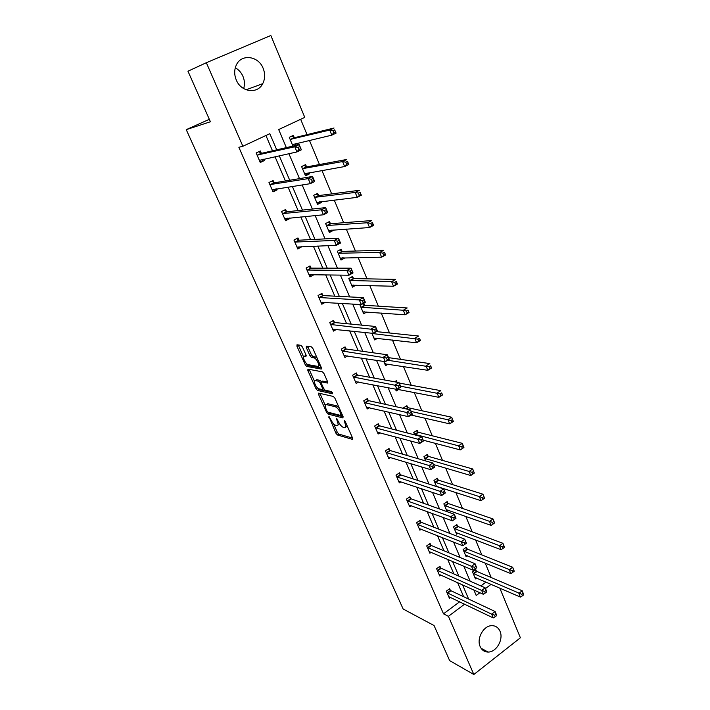 <?xml version="1.0" encoding="UTF-8"?>
<svg xmlns="http://www.w3.org/2000/svg" width="710" height="710" viewBox="0 0 710 710"><rect width="100%" height="100%" fill="white"/><g stroke="black" fill="none" stroke-linecap="round" stroke-linejoin="round"><path stroke-width="1.06" d="M328.925 416.477L335.954 433.26L337.427 434.981L352.453 439.366L352.595 438.079L345.353 421.767L344.27 420.524L345.104 423.568C346.249 426.444 346.098 427.837 344.661 427.757L343.329 427.385C341.572 426.648 339.966 424.775 338.492 421.784L336.487 418.465L337.33 421.474C338.466 424.323 338.333 425.698 336.939 425.618L335.635 425.263C333.931 424.536 332.351 422.698 330.887 419.743L328.925 416.477M235.303 67.761C238.737 69.695 241.285 72.562 242.962 76.352C244.666 80.496 244.897 84.57 243.672 88.59M263.135 68.302C265.274 73.751 265.132 78.872 262.727 83.665C257.561 94.377 241.089 92.264 236.279 79.99C234.176 74.799 234.176 69.846 236.279 65.125C241.24 53.569 258.44 55.788 263.135 68.302M499.991 631.19C503.798 639.248 496.441 652.286 488.152 652.046C484.504 652.002 481.85 650.183 480.173 646.597C476.366 638.698 483.412 625.803 491.551 625.679C495.438 625.563 498.26 627.4 499.991 631.19M302.469 347.048L300.969 345.344L297.011 344.767L296.94 346.231L305.229 364.718L306.676 366.413L321.231 369.067L321.346 367.611L312.915 348.592L311.433 346.862L306.418 346.134L306.329 347.625L309.933 355.692L311.406 357.414L314.033 357.858C316.811 358.39 320.556 367.088 317.707 366.378L308.06 364.647C305.398 364.15 301.67 355.63 304.395 356.26L305.957 356.518L306.045 355.071L302.469 347.048M499.804 588.102L520.394 637.784L473.845 674.5L449.634 660.611L434.058 625.537L403.147 609.011L186.242 129.655L210.409 121.756L187.964 71.213L206.335 62.711L270.838 35.5L304.767 117.381L278.684 129.548L286.343 147.618M473.845 674.5L448.409 616.333L464.633 604.166M276.714 149.837L269.818 133.684L242.873 146.26L238.862 147.281L443.51 613.83L448.409 616.333M242.873 146.26L206.335 62.711M318.675 393.127L318.568 394.467L326.591 412.368L328.073 414.09L342.93 417.95L343.072 416.619L334.916 398.212L333.389 396.455L318.675 393.127M315.994 388.734L307.838 370.549L307.927 369.138L322.5 371.862L324.008 373.611L327.567 381.643L327.443 383.063L321.417 381.829L321.302 383.222L323.627 388.45L325.127 390.18L331.437 391.556L332.413 393.766L317.476 390.447L315.994 388.734L317.388 387.767M209.326 119.324L186.242 129.655M306.48 166.69L305.611 164.613L301.599 166.575L305.504 175.84L309.498 173.87L307.066 174.287L307.909 172.938M309.027 172.743L309.498 173.87M330.363 223.517L329.52 221.511L325.624 223.543L329.396 232.481L333.274 230.439L330.771 230.608L331.188 230.076M333.061 229.951L333.274 230.439M353.402 278.355L352.595 276.43L348.805 278.515L352.444 287.151L356.065 285.136M371.88 333.238L374.711 339.948L377.516 338.297M395.452 389.124L396.224 390.97L398.496 389.559M394.636 381.794L396.411 380.702L397.05 382.228M414.746 434.893L413.744 432.496L417.223 430.251L417.959 431.991M436.535 486.545L433.97 480.475L437.369 478.176L438.079 479.862M457.542 526.208L456.858 524.566L453.548 526.909L456.628 534.204L458.03 533.219M476.401 571.08L475.735 569.491L472.514 571.87L475.496 578.943L476.721 578.038M474.262 590.871L474.839 590.436M480.883 585.928L486.022 582.093M491.222 577.549L485.205 563.092M481.797 554.883L475.576 539.937M472.212 531.843L465.796 516.401M462.476 508.422L455.838 492.474M452.572 484.61L445.72 468.138M442.499 460.399L435.425 443.386M432.266 435.78L424.962 418.208M421.855 410.735L414.312 392.594M411.259 385.264L403.466 366.537M400.484 359.358L392.444 340.019M389.515 332.99L381.217 313.021M378.359 306.152L369.786 285.544M366.999 278.844L358.151 257.561M355.435 251.038L346.302 229.073M343.667 222.727L334.241 200.06M331.677 193.901L321.95 170.498M319.473 164.542L309.427 140.385M307.031 134.634L300.658 119.298M467.047 548.821L466.372 547.215L463.106 549.567L466.142 556.755L467.446 555.806M447.886 503.221L447.193 501.562L443.839 503.878L446.972 511.298L448.471 510.259M425.734 460.95L423.941 456.681L427.376 454.409L428.103 456.131M403.564 408.365L403.369 407.913L406.901 405.685L407.646 407.46M383.773 361.443L385.557 365.677L388.077 364.15M364.629 305.069L363.831 303.17L360.094 305.291L363.68 313.776L366.839 311.965M341.98 251.18L341.155 249.21L337.321 251.269L341.022 260.055L344.847 257.987L342.486 257.828M318.524 195.356L317.672 193.315L313.722 195.312L317.556 204.418L321.488 202.412L319.03 202.696L319.66 201.782M321.151 201.604L321.488 202.412M296.088 145.381L297.286 144.813L294.89 145.364L295.937 143.526M292.964 146.1L289.263 137.305L293.328 135.388L294.215 137.5M296.682 143.358L297.286 144.813M307.474 346.569L306.116 346.995M468.644 599.062L462.574 584.862M458.846 576.138L452.563 561.433M448.889 552.833L442.383 537.594M438.762 529.128L432.026 513.357M428.467 505.023L421.491 488.702M417.986 480.51L410.77 463.612M407.336 455.572L399.863 438.088M396.491 430.198L388.769 412.111M385.459 404.372L377.471 385.663M374.241 378.093L365.969 358.736M362.81 351.352L354.255 331.33M351.175 324.124L342.327 303.41M339.327 296.398L330.185 274.983M327.266 268.158L317.805 246.015M314.983 239.403L305.202 216.497M302.469 210.107L292.351 186.428M289.715 180.251L279.252 155.774M473.889 590.01L476.215 595.486L479.889 592.735M485.462 588.554L491.116 584.312M288.908 153.671L299.487 178.627M302.158 184.919L312.382 209.042M315.151 215.565L325.038 238.888M327.887 245.624L337.454 268.167M340.392 275.116L349.631 296.913M352.666 304.058L361.594 325.127M364.709 332.457L373.336 352.826M376.522 360.343L384.873 380.027M388.13 387.713L396.198 406.741M399.526 414.596L407.318 432.976M410.717 440.999L418.252 458.758M421.713 466.931L428.991 484.096M432.514 492.412L439.543 508.99M443.129 517.448L449.918 533.458M453.566 542.049L460.115 557.51M463.816 566.234L470.144 581.162M463.648 596.711L457.595 582.599M453.876 573.928L447.611 559.311M443.945 550.774L437.466 535.642M433.854 527.228L427.145 511.564M423.595 503.284L416.646 487.069M413.158 478.93L405.96 462.157M402.534 454.16L395.097 436.81M391.734 428.973L384.039 411.01M380.746 403.333L372.786 384.758M369.564 377.25L361.328 358.035M358.186 350.704L349.666 330.833M346.604 323.68L337.791 303.135M334.809 296.168L325.704 274.921M322.802 268.158L313.385 246.184M310.572 239.625L300.836 216.914M298.111 210.568L288.047 187.085M285.42 180.961L275.018 156.688M272.498 150.804L265.93 135.504M443.51 613.83L459.654 601.769M263.863 159.111L264.457 160.495L260.286 162.492L256.141 152.952L260.339 150.973L261.262 153.112M276.714 188.824L277.148 189.854L273.039 191.877L268.975 182.523L273.11 180.5L274.016 182.594M289.325 217.997L289.618 218.671L285.562 220.739L281.577 211.544L285.651 209.494L286.538 211.553M301.714 246.636L297.863 249.077L293.949 240.051L297.96 237.957L298.83 239.98M309.471 275.817L311.459 274.743L313.882 274.779L309.95 276.909L306.099 268.043L310.048 265.922L310.909 267.91M325.224 302.353L321.816 304.253L318.036 295.546L321.932 293.39L322.775 295.342M336.46 329.404L333.478 331.117L329.76 322.562L333.602 320.37L334.428 322.287M347.572 355.95L344.927 357.512L341.279 349.098L345.069 346.888L345.885 348.77M358.559 382.015L356.189 383.453L352.604 375.191L356.34 372.945L357.139 374.8M369.395 407.62L367.256 408.951L363.733 400.822L367.416 398.558L368.197 400.378M380.081 432.78L378.137 434.014L374.667 426.027L378.306 423.737L379.078 425.53M390.615 457.497L388.832 458.66L385.423 450.806L389.009 448.489L389.772 450.246M400.99 481.806L399.348 482.898L396.002 475.176L399.535 472.833L400.28 474.564M411.214 505.697L409.697 506.727L406.404 499.139L409.892 496.778L410.628 498.473M421.279 529.198L419.876 530.175L416.628 522.702L420.071 520.323L420.799 521.992M431.201 552.309L429.887 553.241L426.692 545.892L430.091 543.487L430.801 545.138M440.963 575.038L439.73 575.934L436.597 568.701L439.943 566.278L440.644 567.902M450.575 597.412L449.421 598.264L446.333 591.146L449.643 588.705L450.335 590.303M308.77 266.614L311.468 268.14L351.051 268.185L353.039 272.942L348.894 275.223L309.338 274.717M301.856 246.973L299.469 247.071L297.454 248.127M289.618 218.671L285.216 219.931M277.148 189.854L272.755 191.23M264.457 160.495L260.064 161.987M338.049 424.935L339.522 423.71M345.823 427.029L347.27 426.08M333.46 423.684L337.356 432.381L338.839 434.103L352.595 438.097M328.481 412.324L329.493 413.22L343.125 416.734M319.917 393.402L325.242 405.312M326.973 411.001L328.011 412.199L341.022 415.545L340.134 412.359C338.635 409.306 337.01 407.433 335.253 406.741L326.378 404.576C324.958 404.496 324.825 405.907 325.988 408.8L326.973 411.001M339.06 407.558L336.7 405.854L335.253 406.741M326.68 404.389L327.816 403.706L336.7 405.854M314.406 381.11L309.294 369.697L307.838 370.549M327.683 381.927L322.535 381.163M332.395 392.55L318.914 389.586L317.476 390.447L318.905 389.577L317.432 387.873M315.311 380.569C312.506 379.823 316.305 388.352 318.967 388.832L322.375 389.577L322.491 388.201L320.166 382.983L318.683 381.261L315.311 380.569L316.758 379.708L315.861 380.24M321.461 381.794L320.121 380.391L318.657 381.261M316.758 379.708L320.121 380.391L318.683 381.261M305.025 355.905L306.205 355.47M319.189 365.508L320.13 364.869M317.104 358.044L315.4 356.961L313.909 357.831M307.652 346.311L311.415 354.831L312.888 356.553L315.4 356.961M306.613 363.697L308.167 365.57L321.488 367.966M298.244 344.945L303.534 356.819M474.83 577.363L520.394 597.074L518.868 593.338L522.214 590.773L477.005 571.488L475.052 569.997M523.155 593.294L522.214 590.773L523.758 594.794L523.155 593.294L521.814 594.323L522.427 595.823L523.758 594.794M521.814 594.323L473.179 573.458M522.427 595.823L520.394 597.074M447.025 592.735L491.657 614.159L493.237 617.913L448.738 596.675M449.004 589.176L450.93 590.729L495.101 611.523L496.68 615.277L495.997 614.123L494.613 615.179L495.252 616.688L496.627 615.632M494.613 615.179L491.657 614.159L495.101 611.523L495.997 614.123M493.237 617.913L495.252 616.688M465.458 555.149L510.801 573.582L509.256 569.784L512.647 567.237L467.65 549.221L465.662 547.729M513.57 569.74L512.647 567.237L514.191 571.035L513.57 569.74L512.212 570.76L512.833 572.278L514.191 571.257M512.212 570.76L463.79 551.182M512.833 572.278L510.801 573.582M455.944 532.58L501.056 549.691L499.476 545.83L502.911 543.301L458.145 526.589L456.113 525.098M503.825 545.777L502.911 543.301L504.482 547.17L503.825 545.777L502.449 546.789L503.079 548.333L504.455 547.321M502.449 546.789L454.24 528.542M503.079 548.333L501.056 549.691M437.298 570.316L481.673 590.445L483.279 594.27L439.029 574.319M439.277 566.766L441.238 568.311L485.161 587.836L486.767 591.652L486.039 590.409L484.646 591.457L485.285 592.992L486.687 591.945M484.646 591.457L481.673 590.445L485.161 587.836L486.039 590.409M483.279 594.27L485.285 592.992M427.411 547.534L471.511 566.332L473.153 570.219L429.168 551.599M429.39 543.984L431.387 545.537L475.052 563.731L476.685 567.618L475.913 566.278L474.502 567.326L475.159 568.879L476.57 567.84M474.502 567.326L471.511 566.332L475.052 563.731L475.913 566.278M473.153 570.219L475.159 568.879M446.27 509.638L491.134 525.391L489.527 521.459L493.015 518.957L448.489 503.594L446.404 502.103M493.911 521.397L493.015 518.957L494.613 522.888L493.911 521.397L492.518 522.4L493.157 523.971L494.55 522.968M492.518 522.4L444.54 505.538M493.157 523.971L491.134 525.391M417.356 524.379L461.172 541.783L462.84 545.75L419.148 528.506M419.335 520.829L421.385 522.383L464.766 539.209L466.426 543.168L465.609 541.73L464.18 542.759L464.846 544.348L466.275 543.319M464.18 542.759L461.172 541.783L464.766 539.209L465.609 541.73M462.84 545.75L464.846 544.348M436.446 486.332L481.034 500.665L479.401 496.663L482.942 494.187L438.673 480.226L436.543 478.735M483.821 496.592L482.942 494.187L484.566 498.189L481.034 500.665L484.477 498.198L483.821 496.592L482.409 497.586L483.057 499.192M482.409 497.586L434.68 482.161M409.12 497.302L411.205 498.855L454.293 514.262L455.98 518.291L452.35 520.838L408.96 505.032M454.347 519.383L452.35 520.838L450.655 516.809L454.293 514.262L455.128 516.747L453.672 517.767L454.347 519.383L455.802 518.362L455.128 516.747M407.141 500.834L453.672 517.767M433.419 464.517L470.766 475.514L469.106 471.44L472.691 468.982L428.689 456.468L426.515 454.977M473.561 471.36L472.691 468.982L474.342 473.055L470.766 475.514L474.218 472.984L473.561 471.36L472.123 472.345L472.789 473.969M472.123 472.345L424.66 458.403M398.727 473.375L400.866 474.928L443.635 488.862L445.356 492.962L441.673 495.491L398.603 481.176M443.67 493.974L441.673 495.491L439.943 491.391L443.635 488.862L444.46 491.311L442.978 492.332L443.67 493.974L445.143 492.962L444.46 491.311M396.748 476.907L442.978 492.332M423.213 440.182L460.311 449.909L458.624 445.765L462.254 443.333L418.554 432.328L416.317 430.837M463.115 445.676L462.254 443.333L463.941 447.477L460.311 449.909L463.79 447.335L463.115 445.676L461.66 446.643L462.334 448.303M461.66 446.643L414.48 434.245M388.157 449.039L390.349 450.601L432.789 463.009L434.538 467.189L430.801 469.692L388.077 456.912M432.798 468.103L430.801 469.692L429.044 465.511L432.789 463.009L433.597 465.432L432.097 466.434L432.798 468.103L434.298 467.1L433.597 465.432M386.187 452.572L432.097 466.434M411.037 415.039L449.678 423.852L447.948 419.628L451.64 417.223L408.241 407.771L405.951 406.289M452.483 419.53L451.64 417.223L453.353 421.438L449.678 423.852L453.166 421.216L452.483 419.53L451.001 420.489L451.693 422.184M451.001 420.489L411.152 411.445M377.4 424.305L379.655 425.858L421.749 436.694L423.533 440.945L419.743 443.422L377.365 432.23M421.731 441.771L419.743 443.422L417.95 439.162L421.749 436.694L422.53 439.073L421.012 440.067L421.731 441.771L423.249 440.777L422.53 439.073M375.448 427.819L421.012 440.067M396.65 382.158L395.399 381.323M397.192 389.302L438.842 397.316L437.094 393.02L440.83 390.651L399.26 383.08M441.655 392.914L442.578 394.938L438.842 397.316L442.357 394.636L441.655 392.914L440.156 393.864L440.857 395.585M440.156 393.864L400.564 386.213M366.466 399.144L368.774 400.697L410.504 409.892L412.315 414.214L408.472 416.672L366.511 407.229M410.46 414.951L408.472 416.672L406.644 412.332L410.504 409.892L411.267 412.235L409.723 413.211L410.46 414.951L411.995 413.965L411.267 412.235M364.523 402.65L409.723 413.211M384.891 364.088L385.45 363.742M384.784 363.839L427.819 370.309L426.027 365.934L429.825 363.591L388.574 357.636M430.633 365.81L431.6 367.957L427.819 370.309L431.343 367.567L430.633 365.81L429.115 366.75L429.825 368.508M429.115 366.75L387.695 360.236M374.09 338.484L374.915 337.995M373.93 338.084L416.584 342.806L414.764 338.351L418.616 336.034L376.433 331.614M419.406 338.217L420.426 340.48L416.584 342.806L420.134 340.001L419.406 338.217L417.862 339.14L418.589 340.924M417.862 339.14L371.987 333.478M420.134 340.001L420.426 340.48M363.112 312.435L364.265 311.77M362.881 311.885L405.153 314.787L403.298 310.252L407.203 307.962L365.206 305.327L362.632 303.853M407.975 310.101L409.049 312.498L405.153 314.787L408.711 311.921L407.975 310.101L406.413 311.015L407.149 312.835M406.413 311.015L403.298 310.252L360.902 307.199M408.711 311.921L409.049 312.498M351.938 285.935L353.518 285.056M351.636 285.225L393.5 286.245L391.609 281.621L395.577 279.376L353.979 278.595L351.317 277.131M396.331 281.471L397.458 283.991L393.5 286.245L397.085 283.317L396.331 281.471L394.742 282.367L395.497 284.222M394.742 282.367L391.609 281.621L349.622 280.459M397.085 283.317L397.458 283.991M340.569 258.973L342.318 258.023M340.196 258.094L381.625 257.171L379.699 252.458L383.728 250.248L342.557 251.393L339.797 249.938M384.465 252.29L385.645 254.952L381.625 257.171L385.228 254.18L384.465 252.29L382.85 253.177L383.613 255.067M382.85 253.177L379.699 252.458L338.146 253.239M385.228 254.18L385.645 254.952M328.996 231.54L330.771 230.608M328.552 230.484L369.528 227.537L367.567 222.736L371.658 220.561L330.922 223.712L328.064 222.274M372.368 222.558L373.611 225.354L369.528 227.537L373.149 224.475L372.368 222.558L370.726 223.428L371.516 225.354M370.726 223.428L367.567 222.736L326.467 225.549M373.149 224.475L373.611 225.354M356.021 381.527L355.497 381.847M319.802 364.31L319.021 365.472M355.328 373.549L357.707 375.102L399.047 382.592L400.901 387.003L396.996 389.426L355.39 381.607M398.976 387.633L396.996 389.426L395.142 385.015L399.047 382.592L399.801 384.891L398.23 385.867L398.976 387.633L400.538 386.666L399.801 384.891M353.402 377.037L398.23 385.867M345.069 355.568L344.288 356.029M307.616 346.888L307.341 346.267M344.004 347.51L346.391 349.045L387.385 354.787L389.266 359.278L385.308 361.674L344.119 355.63M387.278 359.81L385.308 361.674L383.409 357.174L387.385 354.787L388.113 357.05L386.524 358.009L387.278 359.81L388.867 358.852L388.113 357.05M342.096 350.988L386.524 358.009M333.975 329.138L332.883 329.76M332.466 321.018L334.996 322.562L375.501 326.467L377.418 331.037L373.398 333.398L332.644 329.209M375.368 331.455L373.398 333.398L371.463 328.819L375.501 326.467L376.211 328.677L374.596 329.626L375.368 331.455L376.974 330.514L376.211 328.677M330.594 324.479L374.596 329.626M377.418 331.037L376.974 330.514M322.766 302.203L321.284 303.028M320.725 294.055L323.334 295.591L363.387 297.605L365.348 302.265L361.266 304.59L320.973 302.309M363.227 302.567L361.266 304.59L359.295 299.922L363.387 297.605L364.079 299.771L362.437 300.703L363.227 302.567L364.86 301.635L364.079 299.771M318.879 297.499L359.295 299.922L362.437 300.703M365.348 302.265L364.86 301.635M350.846 273.128L348.894 275.223L346.888 270.466L351.051 268.185L351.707 270.306L350.048 271.22L350.846 273.128L352.515 272.205L351.707 270.306M306.96 270.031L346.888 270.466L350.048 271.22M353.039 272.942L352.515 272.205M296.585 238.675L299.38 240.193L338.466 238.205L340.498 243.042L336.283 245.296L296.993 247.062M338.235 243.113L336.283 245.296L334.241 240.441L338.466 238.205L339.105 240.264L337.419 241.169L338.235 243.113L339.921 242.208L339.105 240.264M294.827 242.074L334.241 240.441L337.419 241.169M340.498 243.042L339.921 242.208M317.219 203.619L319.03 202.696M316.704 202.385L357.201 197.336L355.204 192.445L359.358 190.307L319.092 195.534L316.11 194.105M360.041 192.25L361.346 195.197L357.201 197.336L360.84 194.212L360.041 192.25L358.381 193.102L359.18 195.064M358.381 193.102L355.204 192.445L314.583 197.353M360.84 194.212L361.346 195.197M284.169 210.24L287.08 211.749L325.642 207.631L327.709 212.574L323.432 214.784L284.674 218.689M325.366 212.512L323.432 214.784L321.346 209.832L325.642 207.631L326.254 209.645L324.541 210.524L325.366 212.512L327.088 211.624L326.254 209.645M282.473 213.612L321.346 209.832L324.541 210.524M287.745 218.148L287.257 218.893M327.709 212.574L327.088 211.624M305.238 175.192L307.066 174.287M304.634 173.773L344.634 166.548L342.593 161.56L346.817 159.466L307.039 166.85L303.924 165.439M347.474 161.356L348.841 164.454L344.634 166.548L346.604 164.196L348.291 163.353L347.474 161.356L345.788 162.191L346.604 164.196M345.788 162.191L342.593 161.56L302.478 168.652M348.291 163.353L348.841 164.454M271.522 181.281L274.557 182.772L312.56 176.462L314.672 181.494L310.323 183.668L272.134 189.792M312.258 181.307L310.323 183.668L308.202 178.618L312.56 176.462L313.154 178.414L311.406 179.284L312.258 181.307L313.998 180.438L313.154 178.414M269.889 184.618L308.202 178.618L311.406 179.284M275.524 189.011L274.832 190.2M314.672 181.494L313.998 180.438M293.692 145.932L294.89 145.364M292.351 144.636L331.818 135.157L329.742 130.072L334.028 128.022L294.774 137.633L291.508 136.24M334.667 129.85L336.096 133.107L331.818 135.157L333.78 132.708L335.493 131.891L334.667 129.85L332.946 130.675L333.78 132.708M332.946 130.675L329.742 130.072L290.15 139.426M335.493 131.891L336.096 133.107M258.617 151.78L261.804 153.262L299.221 144.662L301.377 149.801L296.957 151.931L259.363 160.362M298.874 149.473L296.957 151.931L294.792 146.784L299.221 144.662L299.78 146.562L298.014 147.414L298.874 149.473L300.649 148.621L299.78 146.562M257.073 155.091L294.792 146.784L298.014 147.414M263.064 159.288L262.167 160.984M301.377 149.801L300.649 148.621M329.52 416.956L328.836 417.373M344.882 421.003L344.173 421.447M337.099 418.953L336.398 419.388M338.129 420.986L337.33 421.474M345.93 423.053L345.104 423.568M338.839 434.103L337.427 434.981M337.356 432.381L335.954 433.26M329.493 413.22L328.073 414.09M327.496 411.818L326.591 412.368M319.997 393.606L318.568 394.467M341.963 414.099L341.137 414.613M340.96 411.853L340.134 412.359M327.816 403.706L326.387 404.576L327.816 403.706M322.881 380.95L321.417 381.829M323.769 388.734L322.722 389.364M323.307 387.713L322.491 388.201M321.062 382.45L320.166 382.983M305.868 355.417L304.395 356.26M312.933 356.562L311.45 357.423M311.415 354.831L309.933 355.692M307.829 346.764L306.329 347.625M308.167 365.57L306.711 366.422M306.685 363.866L305.229 364.718M298.413 345.388L296.94 346.231M477.005 571.488L473.783 573.866M476.587 571.222L473.366 573.6M447.211 592.894L450.513 590.454M447.62 593.169L450.93 590.729M467.65 549.221L464.384 551.581M467.233 548.963L463.967 551.324M458.145 526.589L454.835 528.932M457.728 526.341L454.427 528.684M437.475 570.467L440.83 568.044M437.884 570.734L441.238 568.311M427.589 547.685L430.979 545.28M427.997 547.942L431.387 545.537M448.489 503.594L445.135 505.919M448.072 503.363L444.726 505.68M417.533 524.521L420.977 522.143M417.942 524.77L421.385 522.383M438.673 480.226L435.274 482.525M438.256 480.004L434.866 482.303M407.318 500.976L410.806 498.615M407.726 501.216L411.205 498.855M428.689 456.468L425.255 458.749M428.281 456.255L424.846 458.536M396.934 477.04L400.458 474.697M397.334 477.271L400.866 474.928M418.554 432.328L415.066 434.582M418.137 432.124L414.658 434.378M386.364 452.705L389.95 450.38M386.764 452.918L390.349 450.601M408.241 407.771L406.342 408.978M407.833 407.584L405.809 408.853M375.625 427.952L379.255 425.654M376.025 428.157L379.655 425.858M364.7 402.774L368.375 400.502M365.091 402.969L368.774 400.697M373.203 333.38L372.564 333.753M372.635 333.318L372.164 333.594M365.206 305.327L361.479 307.448M364.807 305.176L361.079 307.306M353.979 278.595L350.199 280.69M353.58 278.462L349.799 280.556M342.557 251.393L338.714 253.461M342.158 251.278L338.324 253.346M330.922 223.712L327.035 225.744M330.532 223.606L326.644 225.638M353.58 377.161L357.316 374.915M353.97 377.347L357.707 375.102M342.273 351.104L346.054 348.885M342.664 351.272L346.445 349.054M330.762 324.594L334.605 322.402M331.153 324.745L334.996 322.562M319.056 297.605L322.943 295.449M319.438 297.747L323.334 295.591M307.137 270.137L311.086 268.016M307.519 270.27L311.468 268.14M294.996 242.181L299.008 240.086M295.378 242.296L299.38 240.193M319.092 195.534L315.142 197.531M318.701 195.445L314.752 197.442M282.642 213.701L286.707 211.642M283.015 213.808L287.08 211.749M305.167 173.417L304.714 173.639M307.039 166.85L303.037 168.811M306.658 166.77L302.646 168.74M270.057 184.707L274.184 182.683M270.43 184.795L274.557 182.772M293.044 144.201L292.431 144.494M294.774 137.633L290.701 139.559M294.393 137.58L290.328 139.506M257.242 155.179L261.431 153.191M257.606 155.25L261.804 153.262M259.434 160.22L260.011 159.945M262.727 83.665L246.13 89.788M488.152 652.046L481.105 648.301M342.264 414.782L341.297 415.385M315.524 356.988L314.033 357.858M312.888 356.553L311.406 357.414M308.14 365.561L306.676 366.413M373.14 333.372L372.502 333.744M365.117 305.309L361.39 307.439M353.855 278.577L350.074 280.681M342.406 251.375L338.572 253.443M330.745 223.694L326.857 225.727M353.944 377.338L357.68 375.093M342.602 351.264L346.391 349.045M331.064 324.736L334.907 322.544M319.322 297.73L323.219 295.573M307.368 270.244L311.317 268.123M295.2 242.27L299.212 240.175M318.879 195.516L314.938 197.513M282.82 213.781L286.884 211.722M306.8 166.832L302.797 168.794M270.199 184.769L274.326 182.745M294.508 137.625L290.443 139.55M257.357 155.224L261.546 153.236"/></g></svg>
